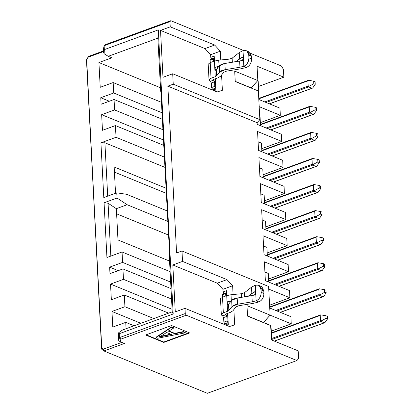 <?xml version="1.0" encoding="UTF-8"?>
<svg xmlns="http://www.w3.org/2000/svg" width="414" height="414" viewBox="0 0 414 414"><rect width="100%" height="100%" fill="white"/><g stroke="black" fill="none" stroke-linecap="round" stroke-linejoin="round"><path stroke-width="0.62" d="M98.92 62.54L160.482 87.747L98.92 62.54L100.219 87.302L98.92 62.54L111.868 57.805L98.92 62.54M160.699 91.225L157.884 38.16L108.24 56.32L111.868 57.805L108.24 56.32L157.884 38.16L158.298 29.886L173.187 313.983L119.227 333.715L119.434 337.627L185.26 313.548L184.986 308.337L175.277 311.887L172.819 264.976L182.527 261.42L181.984 250.998L268.608 286.467L181.984 250.998L176.587 252.97L181.984 250.998L182.527 261.42L226.981 279.621L232.627 285.758L233.087 294.535L232.627 285.758L222.913 289.314L217.267 283.176L172.819 264.976L175.277 311.887L184.986 308.337L185.26 313.548L186.238 315.225L296.905 360.537L298.587 358.674L298.173 350.855L298.587 358.674L296.905 360.537L186.238 315.225L120.857 339.138L120.267 341.752L124.428 343.454L103.924 350.958L207.342 393.3L296.905 360.537L207.342 393.3L103.924 350.958L101.632 349.142L86.469 59.828L88.492 56.433L103.557 50.922L88.492 56.433L86.469 59.828L101.772 347.832L103.397 349.116L121.809 342.383L103.397 349.116L103.924 350.958L124.428 343.454L120.267 341.752L118.746 340.691L118.539 336.784L118.746 340.691L119.434 337.627L119.227 333.715L173.187 313.983L172.224 311.835L122.585 329.989L172.224 311.835L173.187 313.983L158.298 29.886L104.338 49.618L158.298 29.886L157.884 38.16L160.611 90.288C160.772 91.924 160.932 92.281 161.093 91.365L169.699 255.567L160.896 91.779M103.65 52.681L103.448 48.774L103.65 52.681L104.131 53.758L108.24 56.32L104.131 53.758L104.338 49.618L104.131 53.758L103.65 52.681M118.207 270.652L109.643 267.144L109.984 273.659L109.643 267.144L122.591 262.404L122.047 251.981L106.936 257.508L104.069 202.772L117.022 198.037L116.748 192.821L103.795 197.561L100.928 142.825L116.034 137.298L115.423 125.571L102.47 130.306L101.653 114.668L102.47 130.306L115.423 125.571L163.928 145.433L115.423 125.571L116.034 137.298L100.928 142.825L104.902 142.778L165.082 167.416L104.902 142.778L107.697 196.132L104.902 142.778L100.928 142.825L103.795 197.561L116.748 192.821L117.022 198.037L127.134 204.728L167.908 221.423L127.134 204.728L116.344 208.677L108.07 203.202L110.838 256.08L108.07 203.202L116.344 208.677L117.985 239.949L169.564 261.074L117.985 239.949L116.344 208.677L127.134 204.728L117.022 198.037L104.069 202.772L108.07 203.202L104.069 202.772L106.936 257.508L122.047 251.981L122.591 262.404L109.643 267.144L118.207 270.652M172.089 309.289L110.533 284.082L111.35 299.72L110.533 284.082L123.481 279.346L122.932 268.924L109.984 273.659L122.932 268.924L123.481 279.346L110.533 284.082L172.089 309.289M140.889 323.293L111.966 311.452L112.784 327.091L111.966 311.452L124.914 306.717L124.298 294.985L111.35 299.72L124.298 294.985L124.914 306.717L111.966 311.452L140.889 323.293M163.644 140.051L101.653 114.668L114.6 109.933L114.057 99.505L101.104 104.24L100.762 97.725L101.104 104.24L114.057 99.505L162.562 119.367L114.057 99.505L114.6 109.933L101.653 114.668L163.644 140.051M109.332 101.233L100.762 97.725L113.715 92.99L113.167 82.562L100.219 87.302L113.167 82.562L161.672 102.424L113.167 82.562L113.715 92.99L100.762 97.725L109.332 101.233M103.593 51.533L88.099 57.199L86.671 59.6L88.492 56.433L88.099 57.199L103.593 51.533M126.068 328.716L125.737 322.351L112.784 327.091L125.737 322.351L126.068 328.716M134.1 325.777L125.737 322.351L134.1 325.777M153.837 318.557L124.914 306.717L153.837 318.557M168.643 313.144L124.298 294.985L168.643 313.144M171.551 299.032L123.481 279.346L171.551 299.032M171.008 288.605L122.932 268.924L171.008 288.605M170.666 282.089L122.591 262.404L170.666 282.089M170.118 271.662L122.047 251.981L170.118 271.662M164.544 157.16L116.034 137.298L164.544 157.16M163.111 129.794L114.6 109.933L163.111 129.794M162.221 112.851L113.715 92.99L162.221 112.851M166.174 188.272L114.16 166.971L166.174 188.272M114.424 172.1L166.444 193.4L114.424 172.1M115.537 193.266L114.16 166.971L115.537 193.266M168.627 235.1L116.613 213.805L168.627 235.1M167.365 211L126.591 194.301L116.748 192.821L126.591 194.301L167.365 211M258.465 86.464L283.833 77.185L257.068 66.224L283.833 77.185L258.465 86.464M257.689 80.699L258.176 80.901L257.689 80.699M271.408 339.899L298.173 350.855L271.408 339.899L270.658 325.559L247.531 316.094L246.987 305.667L270.114 315.137L268.608 286.467L270.114 315.137L246.987 305.667L247.531 316.094L270.658 325.559L271.408 339.899M257.089 122.699L259.868 119.656L173.238 84.187L167.846 86.159L257.089 122.699L167.846 86.159L176.587 252.97L167.846 86.159L173.238 84.187L172.695 73.759L162.981 77.314L160.523 30.398L170.237 26.843L169.963 21.631L104.137 45.711L104.338 49.618L104.137 45.711L103.448 48.774L104.137 45.711L169.963 21.631L170.237 26.843L214.685 45.043L220.331 51.181L220.791 59.958L220.331 51.181L210.622 54.736L204.971 48.598L160.523 30.398L162.981 77.314L172.695 73.759L173.238 84.187L259.868 119.656L258.367 90.987L235.24 81.517L234.691 71.089L257.818 80.559L257.068 66.224L257.818 80.559L234.691 71.089L235.24 81.517L258.367 90.987L259.868 119.656L257.089 122.699L257.177 124.329L257.089 122.699M268.748 289.112L289.893 297.769L289.521 290.602L265.374 280.713L264.38 261.819L288.527 271.703L288.154 264.536L264.008 254.651L263.014 235.752L287.161 245.642L286.788 238.474L262.642 228.585L261.648 209.691L285.795 219.575L285.422 212.408L261.275 202.524L260.282 183.625L284.428 193.514L284.056 186.347L259.909 176.457L258.916 157.563L283.062 167.447L282.69 160.28L258.543 150.396L257.549 131.497L281.696 141.386L281.323 134.219L257.177 124.329L281.323 134.219L281.696 141.386L257.549 131.497L258.543 150.396L282.69 160.28L283.062 167.447L258.916 157.563L259.909 176.457L284.056 186.347L284.428 193.514L260.282 183.625L261.275 202.524L285.422 212.408L285.795 219.575L261.648 209.691L262.642 228.585L286.788 238.474L287.161 245.642L263.014 235.752L264.008 254.651L288.154 264.536L288.527 271.703L264.38 261.819L265.374 280.713L289.521 290.602L289.893 297.769L268.748 289.112M291.259 323.831L270.088 315.163L291.259 323.831L290.887 316.663L269.737 308.006L290.887 316.663L291.259 323.831L271.289 331.138L291.259 323.831M263.449 322.485L270.999 325.575L271.755 340.039L270.999 325.575L263.449 322.485M269.286 299.369L269.633 299.513L269.286 299.369M269.923 305.077L289.893 297.769L269.923 305.077M264.919 272.076L268.267 273.447L264.919 272.076M268.557 279.01L288.527 271.703L268.557 279.01M263.552 246.014L266.901 247.386L267.351 256.023L266.901 247.386L263.552 246.014M267.19 252.944L287.161 245.642L267.19 252.944M260.82 193.887L264.168 195.253L264.618 203.895L264.168 195.253L260.82 193.887M264.458 200.816L284.428 193.514L264.458 200.816M259.454 167.82L262.802 169.191L259.454 167.82M263.092 174.755L283.062 167.447L263.092 174.755M258.088 141.759L261.436 143.125L258.088 141.759M261.726 148.688L281.696 141.386L261.726 148.688M280.33 115.32L259.185 106.662L280.33 115.32L279.957 108.152L258.812 99.495L279.957 108.152L280.33 115.32L260.359 122.627L280.33 115.32M259.723 116.924L260.07 117.064L259.723 116.924M265.824 226.882L285.795 219.575L265.824 226.882M262.186 219.948L265.534 221.319L262.186 219.948M283.424 69.366L283.833 77.185L283.424 69.366L281.473 66.017L250.661 53.401L281.473 66.017L283.424 69.366M243.504 50.467L170.801 20.7L169.963 21.631L170.801 20.7L243.504 50.467M221.578 74.986L222.38 90.278L217.143 91.96L172.695 73.759L217.143 91.96L222.38 90.278L221.578 74.986M233.874 309.558L234.676 324.855L229.439 326.537L184.986 308.337L229.439 326.537L234.676 324.855L233.874 309.558M247.52 315.923L263.449 322.444L270.114 315.137L263.454 322.615L247.52 315.923M235.23 81.351L251.153 87.871L257.818 80.559L251.163 88.037L235.23 81.351M226.608 292.61L226.505 290.654L223.053 291.917L223.922 293.417L223.053 291.917L222.913 289.314L223.053 291.917L226.505 290.654L226.763 295.637M225.583 324.959L226.085 324.405L225.583 324.959M213.293 90.381L213.79 89.828L213.293 90.381M214.312 58.032L214.209 56.076L210.757 57.344L211.632 58.84L210.757 57.344L210.622 54.736L210.757 57.344L214.209 56.076L214.473 61.06M122.585 329.989L118.751 332.644L119.227 333.715L118.751 332.644L118.539 336.784L118.751 332.644L122.585 329.989M169.699 255.567L169.492 259.707L172.224 311.835L169.492 259.707L169.699 255.567M163.789 342.425L145.645 334.993L171.541 325.523L189.684 332.949L163.789 342.425L189.684 332.949L171.541 325.523L145.645 334.993L163.789 342.425L163.768 342.031L163.789 342.425M189.172 332.737L163.768 342.031L146.137 334.812L163.768 342.031L189.172 332.737M105.42 44.614L170.801 20.7L105.42 44.614L104.137 45.711L105.42 44.614M101.632 349.142L86.671 59.6L101.632 349.142L103.924 350.958L103.397 349.116L101.772 347.832L101.632 349.142M186.238 315.225L185.26 313.548L119.434 337.627L120.857 339.138L186.238 315.225M118.746 340.691L120.267 341.752L120.857 339.138L119.434 337.627L118.746 340.691M160.508 336.344L170.78 334.201L160.508 336.344M168.596 330.833L174.791 333.368L183.252 331.604L185.239 332.421L183.252 331.604L174.791 333.368L168.596 330.833M156.052 337.198L171.634 326.848L173.621 327.66L171.634 326.848L156.052 337.198L156.073 337.591L156.052 337.198M168.617 331.226L174.811 333.762L174.791 333.368L174.811 333.762L183.273 331.997L183.252 331.604L183.273 331.997L185.26 332.809L185.239 332.421L185.26 332.809L157.672 338.248L156.073 337.591L171.655 327.241L171.634 326.848L171.655 327.241L173.637 328.054L173.621 327.66L173.637 328.054L168.617 331.226L173.637 328.054L171.655 327.241L156.073 337.591L157.672 338.248L185.26 332.809L183.273 331.997L174.811 333.762L168.617 331.226M171.422 334.465L159.571 336.934L166.604 332.494L171.422 334.465L166.604 332.494L159.571 336.934L171.422 334.465M159.571 336.934L159.55 336.541M263.252 177.829L262.802 169.191L263.252 177.829M265.985 229.956L265.534 221.319L265.985 229.956M270.083 308.151L269.633 299.513L270.083 308.151M268.717 282.084L268.267 273.447L268.717 282.084M261.886 151.762L261.436 143.125L261.886 151.762M260.52 125.701L260.07 117.064L260.52 125.701M259.159 99.634L258.176 80.901L259.159 99.634M172.819 264.976L217.267 283.176L226.981 279.621L182.527 261.42L172.819 264.976M228.28 324.54L226.313 325.259L228.28 324.54L228.176 322.584L228.28 324.54M227.695 313.346L228.176 322.584M222.913 289.314L232.627 285.758L226.981 279.621L217.267 283.176L222.913 289.314M170.237 26.843L160.523 30.398L204.971 48.598L214.685 45.043L170.237 26.843M215.399 78.769L215.984 89.962L214.022 90.682L215.984 89.962L215.885 88.006M210.622 54.736L220.331 51.181L214.685 45.043L204.971 48.598L210.622 54.736M228.233 323.619L226.085 324.405L228.233 323.619M215.937 89.041L213.79 89.828L215.937 89.041M226.66 295.679L226.499 292.651L225.661 293.583L225.785 295.994L225.661 293.583L226.613 292.698M225.547 314.392L225.878 314.712L226.049 313.947L230.262 312.41L226.049 313.947L225.878 314.712L225.842 314.04L226.856 316.389L227.095 320.948L228.067 322.625L227.586 313.388M214.364 61.101L214.204 58.074L213.365 59.005L213.495 61.417L213.365 59.005L214.317 58.12M213.257 79.814L213.588 80.135L213.759 79.369L217.966 77.832L213.759 79.369L213.588 80.135L213.552 79.462L214.561 81.812L214.799 86.371L215.777 88.047L215.29 78.81M215.891 88.094L212.537 89.233L213.898 89.786L212.537 89.233L211.564 87.556L211.326 82.997L210.348 81.32L211.326 82.997L214.561 81.812L213.588 80.135L210.348 81.32L209.029 80.037L211.036 78.256L210.219 62.617L208.226 64.17L210.219 62.617L214.426 61.081L218.721 60.159L228.958 59.166L232.14 58.162L239.22 52.604L243.023 50.617L239.22 52.604L232.14 58.162L228.958 59.166L218.721 60.159L214.426 61.081L210.219 62.617L211.036 78.256C208.666 79.302 208.433 80.326 210.348 81.32L213.588 80.135M210.255 62.602L210.131 60.19L210.969 59.259L210.131 60.19L213.365 59.005L210.131 60.19L210.255 62.602M228.181 322.672L224.833 323.805L226.194 324.364L224.833 323.805L223.855 322.133L223.617 317.569L222.644 315.898L223.617 317.569L226.856 316.389L225.878 314.712L222.644 315.898L221.319 314.614L223.332 312.834L222.509 297.195L220.522 298.748L222.509 297.195L226.717 295.653L231.017 294.737L241.248 293.743L244.436 292.739L251.515 287.181L255.319 285.194L251.515 287.181L244.436 292.739L241.248 293.743L231.017 294.737L226.717 295.653L222.509 297.195L223.332 312.834C220.957 313.879 220.729 314.899 222.644 315.898L225.878 314.712M222.551 297.18L222.421 294.768L223.26 293.831L222.421 294.768L225.661 293.583L222.421 294.768L222.551 297.18M222.846 293.811L226.499 292.651M223.617 317.569L223.855 322.133L227.095 320.948L226.856 316.389L223.617 317.569M228.067 322.625L227.095 320.948L223.855 322.133L224.833 323.805L228.067 322.625M210.55 59.233L214.204 58.074M211.326 82.997L211.564 87.556L214.799 86.371L214.561 81.812L211.326 82.997M215.777 88.047L214.799 86.371L211.564 87.556L212.537 89.233L215.777 88.047M316.027 166.444L312.761 165.103L270.202 180.675L312.761 165.103L312.855 164.627L312.275 164.27L268.893 180.137L312.275 164.27L312.001 159.054L263.206 176.902L312.001 159.054L312.534 158.495L312.001 159.054L312.275 164.27L312.855 164.627L312.761 165.103L316.027 166.444L273.468 182.01L316.762 166.231L316.027 166.444L316.762 166.231L319.334 162.536L317.885 161.941L312.855 164.627L317.885 161.941L317.75 159.338L312.534 158.495L317.75 159.338L319.199 159.933L319.334 162.536L316.762 166.231M317.393 192.505L314.128 191.17L271.568 206.736L314.128 191.17L314.221 190.694L313.641 190.331L270.259 206.203L313.641 190.331L313.367 185.12L264.572 202.969L313.367 185.12L313.9 184.561L313.367 185.12L313.641 190.331L314.221 190.694L314.128 191.17L317.393 192.505L274.834 208.076L318.128 192.293L317.393 192.505L318.128 192.293L320.7 188.603L319.251 188.008L314.221 190.694L319.251 188.008L319.116 185.4L313.9 184.561L319.116 185.4L320.565 185.995L320.7 188.603L318.128 192.293M318.759 218.571L315.494 217.236L272.935 232.803L315.494 217.236L315.587 216.755L315.007 216.398L271.625 232.264L315.007 216.398L314.733 211.181L265.938 229.03L314.733 211.181L315.266 210.622L314.733 211.181L315.007 216.398L315.587 216.755L315.494 217.236L318.759 218.571L276.2 234.138L319.494 218.359L318.759 218.571L319.494 218.359L322.066 214.664L320.617 214.069L315.587 216.755L320.617 214.069L320.477 211.466L315.266 210.622L320.477 211.466L321.932 212.061L322.066 214.664L319.494 218.359M320.125 244.633L316.86 243.297L274.301 258.864L316.86 243.297L316.953 242.821L316.374 242.459L272.986 258.331L316.374 242.459L316.099 237.248L267.304 255.096L316.099 237.248L316.632 236.689L316.099 237.248L316.374 242.459L316.953 242.821L316.86 243.297L320.125 244.633L277.566 260.204L320.86 244.42L320.125 244.633L320.86 244.42L323.432 240.731L321.983 240.136L316.953 242.821L321.983 240.136L321.844 237.527L316.632 236.689L321.844 237.527L323.298 238.122L323.432 240.731L320.86 244.42M227.54 311.292L223.332 312.834L227.54 311.292L226.717 295.653L227.043 301.842L231.338 300.926L231.017 294.737L231.338 300.926L227.043 301.842L227.54 311.292L228.849 310.49L227.54 311.292M230.262 312.41L232.875 310.8L236.016 306.898L238.78 305.729L253.513 303.307L258.859 301.946L256.137 300.833L252.25 301.822L237.517 304.243C234.785 304.725 232.942 305.506 231.985 306.593L228.849 310.49L231.985 306.593L237.517 304.243L252.25 301.822L256.137 300.833L258.859 301.946L253.513 303.307L238.78 305.729L236.016 306.898L232.875 310.8L230.262 312.41M215.244 76.714L211.036 78.256L215.244 76.714L214.426 61.081L214.752 67.27L219.047 66.349L218.721 60.159L219.047 66.349L214.752 67.27L215.244 76.714L216.553 75.912L215.244 76.714M217.966 77.832L220.584 76.223L223.72 72.326L226.489 71.151L241.222 68.729L246.563 67.373L243.841 66.256L239.954 67.244L225.221 69.666C222.489 70.147 220.646 70.929 219.694 72.015L216.553 75.912L219.694 72.015L225.221 69.666L239.954 67.244L243.841 66.256L246.563 67.373L241.222 68.729L226.489 71.151L223.72 72.326L220.584 76.223L217.966 77.832M311.933 88.249L308.663 86.914L266.104 102.481L308.663 86.914L308.756 86.438L308.176 86.076L264.794 101.942L308.176 86.076L307.902 80.865L259.107 98.713L307.902 80.865L308.435 80.3L307.902 80.865L308.176 86.076L308.756 86.438L308.663 86.914L311.933 88.249L269.369 103.816L312.663 88.037L311.933 88.249L312.663 88.037L315.24 84.347L313.786 83.752L308.756 86.438L313.786 83.752L313.652 81.144L308.435 80.3L313.652 81.144L315.101 81.739L315.24 84.347L312.663 88.037M313.3 114.316L310.029 112.975L267.47 128.547L310.029 112.975L310.122 112.499L309.543 112.142L266.161 128.009L309.543 112.142L309.268 106.926L260.473 124.774L309.268 106.926L309.801 106.367L309.268 106.926L309.543 112.142L310.122 112.499L310.029 112.975L313.3 114.316L270.735 129.882L314.029 114.098L313.294 114.316L314.029 114.098L316.606 110.409L315.152 109.813L310.122 112.499L315.152 109.813L315.018 107.21L309.801 106.367L315.018 107.21L316.467 107.806L316.606 110.409L314.029 114.098M315.396 140.165L317.968 136.475L315.396 140.165L272.101 155.949L314.661 140.377L311.395 139.042L268.836 154.608L311.395 139.042L311.488 138.566L310.909 138.204L267.527 154.07M267.527 154.075L310.909 138.204L310.635 132.992L261.839 150.841L310.635 132.992L311.168 132.428L310.635 132.992L310.909 138.204L311.488 138.566L311.395 139.042L314.661 140.377M321.492 270.699L318.226 269.364L275.667 284.93L318.226 269.364L318.319 268.888L317.74 268.526L274.353 284.392L317.74 268.526L317.466 263.309L268.67 281.158L317.466 263.309L317.999 262.75L317.466 263.309L317.74 268.526L318.319 268.888L318.226 269.364L321.492 270.699L278.933 286.265L322.227 270.487L321.492 270.699L322.227 270.487L324.799 266.792L323.35 266.202L318.319 268.888L323.35 266.202L323.21 263.594L317.999 262.75L323.21 263.594L324.664 264.189L324.799 266.792L322.227 270.487M322.858 296.76L319.592 295.425L277.033 310.992L319.592 295.425L319.686 294.949L319.106 294.587L275.719 310.459L319.106 294.587L318.832 289.376L270.037 307.224L318.832 289.376L319.365 288.817L318.832 289.376L319.106 294.587L319.686 294.949L319.592 295.425L322.858 296.76L280.299 312.332L323.593 296.548L322.858 296.76L323.593 296.548L326.165 292.858L324.716 292.263L319.686 294.949L324.716 292.263L324.576 289.655L319.365 288.817L324.576 289.655L326.03 290.25L326.165 292.858L323.593 296.548M324.224 322.827L320.959 321.492L271.729 339.496L320.959 321.492L321.052 321.016L320.472 320.653L271.677 338.502L320.472 320.653L320.198 315.442L271.403 333.286L320.198 315.442L320.726 314.878L320.198 315.442L320.472 320.653L321.052 321.016L320.959 321.492L324.224 322.827L274.311 341.084L324.959 322.615L324.224 322.827L324.959 322.615L327.531 318.92L326.082 318.33L321.052 321.016L326.082 318.33L325.942 315.722L320.726 314.878L325.942 315.722L327.396 316.317L327.531 318.92L324.959 322.615M241.44 297.356L241.248 293.743L241.44 297.356M244.648 296.828L244.436 292.739L244.648 296.828M254.356 291.906L255.728 293.014L255.64 291.384L254.356 291.906L255.583 292.408L254.356 291.906L248.177 296.248L251.836 293.371L251.515 287.181L251.836 293.371L255.64 291.384L255.319 285.194L258.331 285.179L259.231 285.707L261.053 289.738L263.775 290.851L261.953 286.824L258.331 285.179M255.552 293.981L253.999 295.198L255.552 293.981M259.578 286.017L263.775 290.851L263.909 293.459L263.775 290.851L261.053 289.738L261.193 292.341L261.053 289.738C260.504 285.934 258.59 284.418 255.319 285.194L256.137 300.833C259.366 299.229 261.053 296.398 261.193 292.341L263.909 293.459C263.775 297.511 262.088 300.341 258.859 301.946C262.14 300.383 263.821 297.552 263.909 293.459L261.193 292.341C261.099 296.434 259.418 299.265 256.137 300.833L255.811 294.644L251.924 295.632L252.25 301.822L251.924 295.632L237.191 298.054L237.517 304.243L237.191 298.054L231.659 300.398L231.985 306.593L231.659 300.398L228.523 304.3L228.849 310.49L228.523 304.3L227.214 305.102L228.316 304.507L227.131 303.472L228.512 301.402L230.277 302.122L228.512 301.402M229.144 62.778L228.958 59.166L229.144 62.778M232.357 62.25L232.14 58.162L232.357 62.25M242.061 57.329L243.432 58.436L243.349 56.806L242.061 57.329L243.287 57.831L242.061 57.329L235.882 61.67L239.546 58.798L239.22 52.604L239.546 58.798L243.349 56.806L243.023 50.617L246.04 50.601L246.941 51.129L248.762 55.16L251.479 56.273L249.658 52.247L246.04 50.601M243.261 59.404L241.704 60.62L243.261 59.404M248.897 57.763C248.809 61.862 247.122 64.688 243.841 66.256L243.52 60.066L239.634 61.055L239.954 67.244L239.634 61.055L224.9 63.477L225.221 69.666L224.9 63.477L219.368 65.826L219.694 72.015L219.368 65.826L216.227 69.723L216.553 75.912L216.227 69.723L214.923 70.525L216.02 69.93L214.835 68.895L216.217 66.825L217.981 67.544L216.217 66.825M247.282 51.44L251.479 56.273L251.619 58.881C251.479 62.938 249.797 65.764 246.563 67.373C249.844 65.805 251.531 62.975 251.619 58.881L248.897 57.769L248.762 55.16C248.209 51.357 246.299 49.84 243.023 50.617L243.841 66.256C247.075 64.651 248.757 61.821 248.897 57.769L251.619 58.881L251.479 56.273L248.762 55.16L248.897 57.769M317.968 136.475L316.519 135.88L311.488 138.566L316.519 135.88L316.384 133.272L311.168 132.428L316.384 133.272L317.833 133.867L317.968 136.475L317.833 133.867L316.384 133.272L316.519 135.88L317.968 136.475M317.75 159.338L317.885 161.941L319.334 162.536L319.199 159.933L317.75 159.338M319.116 185.4L319.251 188.008L320.7 188.603L320.565 185.995L319.116 185.4M320.477 211.466L320.617 214.069L322.066 214.664L321.932 212.061L320.477 211.466M321.844 237.527L321.983 240.136L323.432 240.731L323.298 238.122L321.844 237.527M227.131 303.472L227.778 304.595L228.316 304.507L231.659 300.398C232.616 299.317 234.459 298.535 237.191 298.054L254.372 295.099L255.811 294.644L255.728 293.014L254.548 295.042M214.835 68.895L215.482 70.023L216.02 69.93L219.368 65.826C220.32 64.739 222.168 63.958 224.9 63.477L242.081 60.522L243.52 60.066L243.432 58.436L242.252 60.465M313.652 81.144L313.786 83.752L315.24 84.347L315.101 81.739L313.652 81.144M315.018 107.21L315.152 109.813L316.606 110.409L316.467 107.806L315.018 107.21M323.21 263.594L323.35 266.202L324.799 266.792L324.664 264.189L323.21 263.594M324.576 289.655L324.716 292.263L326.165 292.858L326.03 290.25L324.576 289.655M325.942 315.722L326.082 318.33L327.531 318.92L327.396 316.317L325.942 315.722M255.215 294.545L255.728 293.014L255.045 291.875M242.92 59.968L243.432 58.436L242.754 57.298M209.029 80.037L208.206 64.398M221.319 314.614L220.502 298.975M312.384 158.515L263.185 176.509M313.75 184.582L264.551 202.575M315.116 210.643L265.917 228.642M316.482 236.71L267.284 254.703M308.285 80.326L259.086 98.32M309.651 106.388L260.453 124.381M311.017 132.454L261.819 150.448M317.843 262.771L268.65 280.77M319.21 288.837L270.016 306.831M320.576 314.899L271.382 332.897M316.405 166.392L273.582 182.056M317.771 192.458L274.948 208.123M319.137 218.52L276.314 234.184M320.503 244.586L277.68 260.251M312.306 88.198L269.483 103.862M313.672 114.264L270.849 129.929M315.038 140.33L272.215 155.99M321.869 270.647L279.041 286.312M323.236 296.714L280.407 312.379M324.602 322.775L274.425 341.131"/></g></svg>
